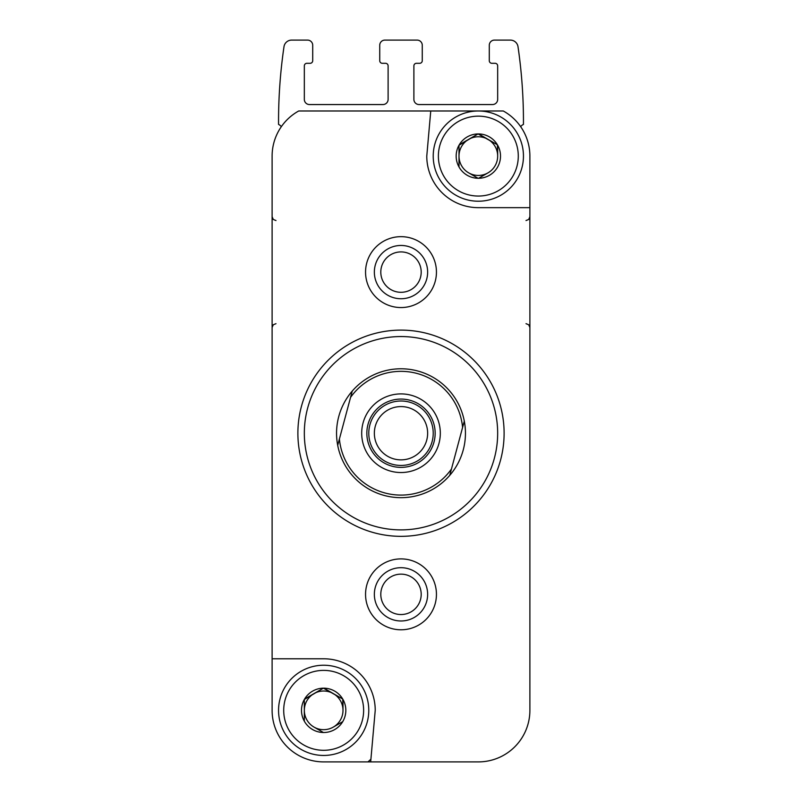 <?xml version="1.0" encoding="UTF-8"?>
<svg xmlns="http://www.w3.org/2000/svg" width="802" height="802" viewBox="0 0 802 802"><rect width="100%" height="100%" fill="white"/><g stroke="black" fill="none" stroke-linecap="round" stroke-linejoin="round"><path stroke-width="1.2" d="M304.329 721.188L304.329 699.494L304.329 721.188A22.165 22.165 0 0 1 304.329 699.494L323.396 688.176L304.6 699.023A22.165 22.165 0 0 1 323.396 688.176L342.725 699.023L323.938 688.176A22.165 22.165 0 0 1 342.725 699.023L342.995 710.341A19.338 19.338 0 0 1 333.331 727.083L342.725 721.66L333.331 727.083A19.338 19.338 0 0 1 313.993 727.083L323.396 732.507L313.993 727.083A19.338 19.338 0 0 1 313.993 693.6A19.338 19.338 0 0 1 342.995 710.341L342.995 699.494A22.165 22.165 0 0 1 342.995 721.188L342.725 721.66A22.165 22.165 0 0 1 323.938 732.507L323.396 732.507A22.165 22.165 0 0 1 304.6 721.66L304.329 721.188M459.005 166.956L459.005 145.252L459.005 166.956A22.165 22.165 0 0 1 459.005 145.252L478.062 133.934L459.275 144.781A22.165 22.165 0 0 1 478.062 133.934L497.4 144.781L478.604 133.934A22.165 22.165 0 0 1 497.4 144.781L497.671 156.099A19.338 19.338 0 0 1 488.007 172.851L478.604 178.275L488.007 172.851A19.338 19.338 0 0 1 468.669 172.851L478.062 178.275L468.669 172.851A19.338 19.338 0 0 1 468.669 139.358A19.338 19.338 0 0 1 497.671 156.099L497.671 145.252A22.165 22.165 0 0 1 497.671 166.956L497.4 167.428A22.165 22.165 0 0 1 478.604 178.275L478.062 178.275A22.165 22.165 0 0 1 459.275 167.428L459.005 166.956M370.694 761.639L375.226 710.341A51.559 51.559 0 0 0 323.667 658.783L272.109 658.783L272.109 710.341A51.559 51.559 0 0 0 323.667 761.9L478.333 761.9A51.559 51.559 0 0 0 529.891 710.341L529.891 156.099A51.559 51.559 0 0 0 503.295 110.987L298.705 110.987A51.559 51.559 0 0 0 272.109 156.099L272.109 710.341M436.448 761.9L478.333 761.9M374.354 594.342A26.646 26.646 0 0 1 414.323 571.265A26.646 26.646 0 0 1 414.323 617.41A26.646 26.646 0 0 1 374.354 594.342M430.754 110.987L426.774 156.099A51.559 51.559 0 0 0 478.333 207.658L529.891 207.658L529.891 156.099M365.552 594.342A35.448 35.448 0 0 1 418.724 563.646A35.448 35.448 0 0 1 418.724 625.039A35.448 35.448 0 0 1 365.552 594.342M365.552 272.109A35.448 35.448 0 0 1 418.724 241.412A35.448 35.448 0 0 1 418.724 302.805A35.448 35.448 0 0 1 365.552 272.109M520.688 126.706A6.446 6.446 0 0 1 523.445 124.42A515.576 515.576 0 0 0 518.012 46.716A7.729 7.729 0 0 0 510.363 40.1L494.443 40.1A5.153 5.153 0 0 0 489.29 45.253L489.29 60.721A2.576 2.576 0 0 0 491.867 63.298L495.095 63.298A2.576 2.576 0 0 1 497.671 65.874L497.671 99.388A5.153 5.153 0 0 1 492.518 104.551L419.045 104.551A5.153 5.153 0 0 1 413.892 99.388L413.892 65.874A2.576 2.576 0 0 1 416.469 63.298L419.687 63.298A2.576 2.576 0 0 0 422.263 60.721L422.263 45.253A5.153 5.153 0 0 0 417.11 40.1L384.89 40.1A5.153 5.153 0 0 0 379.737 45.253L379.737 60.721A2.576 2.576 0 0 0 382.313 63.298L385.531 63.298A2.576 2.576 0 0 1 388.108 65.874L388.108 99.388A5.153 5.153 0 0 1 382.955 104.551L309.482 104.551A5.153 5.153 0 0 1 304.329 99.388L304.329 65.874A2.576 2.576 0 0 1 306.905 63.298L310.133 63.298A2.576 2.576 0 0 0 312.71 60.721L312.71 45.253A5.153 5.153 0 0 0 307.557 40.1L291.637 40.1A7.729 7.729 0 0 0 283.988 46.716A515.576 515.576 0 0 0 278.555 124.42A6.446 6.446 0 0 1 281.312 126.706M304.329 433.22A96.671 96.671 0 0 1 449.331 349.502A96.671 96.671 0 0 1 449.331 516.939A96.671 96.671 0 0 1 304.329 433.22M297.883 433.22A103.117 103.117 0 0 1 452.559 343.928A103.117 103.117 0 0 1 452.559 522.523A103.117 103.117 0 0 1 297.883 433.22M374.354 272.109A26.646 26.646 0 0 1 414.323 249.031A26.646 26.646 0 0 1 414.323 295.176A26.646 26.646 0 0 1 374.354 272.109M370.915 759.183L367.978 761.9M438.383 156.099A39.96 39.96 0 0 1 498.313 121.503A39.96 39.96 0 0 1 498.313 190.706A39.96 39.96 0 0 1 438.383 156.099M433.22 156.099A45.112 45.112 0 0 1 500.889 117.032A45.112 45.112 0 0 1 500.889 195.177A45.112 45.112 0 0 1 433.22 156.099M283.707 710.341A39.96 39.96 0 0 1 343.647 675.735A39.96 39.96 0 0 1 343.647 744.948A39.96 39.96 0 0 1 283.707 710.341M278.555 710.341A45.112 45.112 0 0 1 346.223 671.274A45.112 45.112 0 0 1 346.223 749.409A45.112 45.112 0 0 1 278.555 710.341M350.544 397.411A61.864 61.864 0 0 1 462.594 427.436L451.456 469.03A61.864 61.864 0 0 1 339.406 439.005L352.248 391.075A64.451 64.451 0 0 1 464.298 421.1L462.594 427.436L464.298 421.1A64.451 64.451 0 0 1 384.318 495.476A64.451 64.451 0 0 1 337.702 445.351L339.406 439.005L337.702 445.351A64.451 64.451 0 0 1 352.248 391.075L350.544 397.411M361.692 433.22A39.308 39.308 0 0 1 420.659 399.175A39.308 39.308 0 0 1 420.659 467.265A39.308 39.308 0 0 1 361.692 433.22M451.456 469.03L449.752 475.365L451.456 469.03M366.845 433.22A34.155 34.155 0 0 1 418.083 403.647A34.155 34.155 0 0 1 418.083 462.804A34.155 34.155 0 0 1 366.845 433.22M368.78 433.22A32.22 32.22 0 0 1 417.11 405.321A32.22 32.22 0 0 1 417.11 461.13A32.22 32.22 0 0 1 368.78 433.22M374.354 433.22A26.646 26.646 0 0 1 414.323 410.153A26.646 26.646 0 0 1 414.323 456.298A26.646 26.646 0 0 1 374.354 433.22M380.8 272.109A20.2 20.2 0 0 1 411.095 254.615A20.2 20.2 0 0 1 411.095 289.602A20.2 20.2 0 0 1 380.8 272.109M380.8 594.342A20.2 20.2 0 0 1 411.095 576.849A20.2 20.2 0 0 1 411.095 611.836A20.2 20.2 0 0 1 380.8 594.342M275.978 220.55L273.261 219.437L272.109 216.68M275.978 323.667L273.261 324.78L272.109 327.527M526.022 220.55L528.739 219.437L529.891 216.68M526.022 323.667L528.739 324.78L529.891 327.527"/></g></svg>
